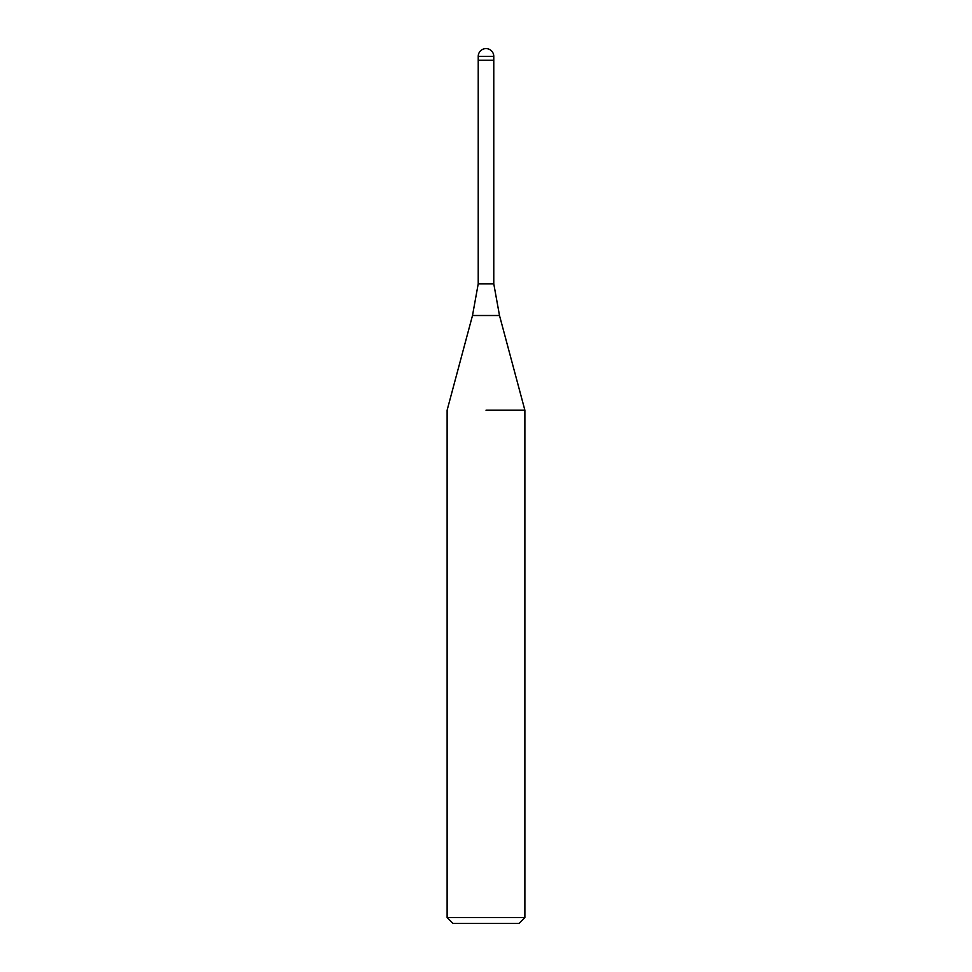 <?xml version="1.0" encoding="UTF-8"?>
<svg xmlns="http://www.w3.org/2000/svg" width="972" height="972" viewBox="0 0 972 972"><rect width="100%" height="100%" fill="white"/><g stroke="black" fill="none" stroke-linecap="round" stroke-linejoin="round"><path stroke-width="1.46" d="M499.499 315.511L472.501 315.511L478.224 283.824L493.776 283.824L499.499 315.511L524.88 410.208L524.88 917.568L447.12 917.568L452.952 923.4L519.048 923.4L524.88 917.568M486 60.264L493.776 60.264L493.776 283.824M486 410.208L524.88 410.208L486 410.208M478.224 56.376L478.224 60.264L493.776 60.264L493.776 56.376A7.776 7.776 0 0 0 486 48.6A7.776 7.776 0 0 0 478.224 56.376L493.776 56.376M472.501 315.511L447.12 410.208L447.12 917.568M478.224 60.264L478.224 283.824"/></g></svg>
